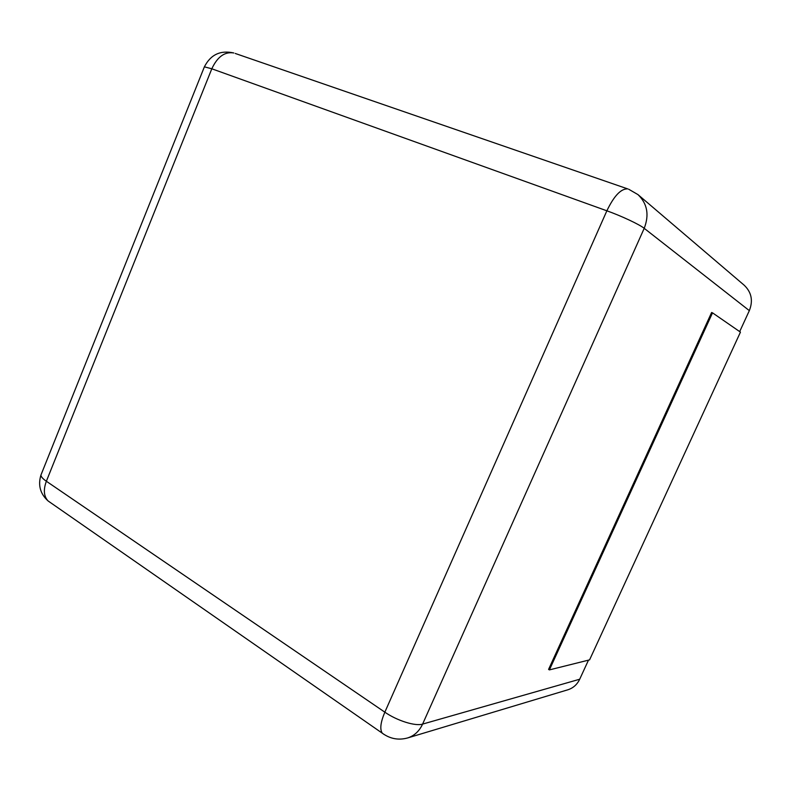 <?xml version="1.0" encoding="UTF-8"?>
<svg xmlns="http://www.w3.org/2000/svg" width="791" height="791" viewBox="0 0 791 791"><rect width="100%" height="100%" fill="white"/><g stroke="black" fill="none" stroke-linecap="round" stroke-linejoin="round"><path stroke-width="1.19" d="M588.484 660.139L579.694 679.232C577.133 684.571 573.178 688.091 567.829 689.801L407.642 737.944C414.296 735.808 419.289 731.191 422.602 724.101C415.433 726.454 397.082 720.71 384.841 712.177L46.362 481.254L211.81 68.787L606.865 210.802L384.841 712.177C380.53 722.401 379.69 729.411 382.32 733.217L48.103 500.96C43.802 496.372 43.228 489.797 46.362 481.254C42.912 478.871 41.092 476.835 40.905 475.144L204.385 66.83L211.81 68.787C217.436 56.734 224.773 51.464 233.82 52.977C220.471 49.981 210.653 54.599 204.385 66.83L204.177 67.354M739.684 331.607L749.334 310.636C753.25 300.728 751.539 292.265 744.212 285.235L637.971 194.606C647.325 203.623 649.401 214.855 644.21 228.322L422.602 724.101L579.694 679.232M711.613 312.494L548.578 669.404L549.399 669.898L712.523 312.85L711.613 312.494M549.399 669.898L589.582 659.872L740.445 332.131L712.523 312.85M41.557 473.512L40.905 475.144C37.879 485.298 40.272 493.9 48.103 500.96L50.802 502.839M235.224 53.452L627.708 188.891C620.994 188.565 614.043 195.871 606.865 210.802C621.38 215.963 639.524 224.496 644.21 228.322L749.334 310.636M384.11 734.483L382.32 733.217C390.082 738.863 398.526 740.435 407.642 737.944M628.647 189.207L637.971 194.606"/></g></svg>
